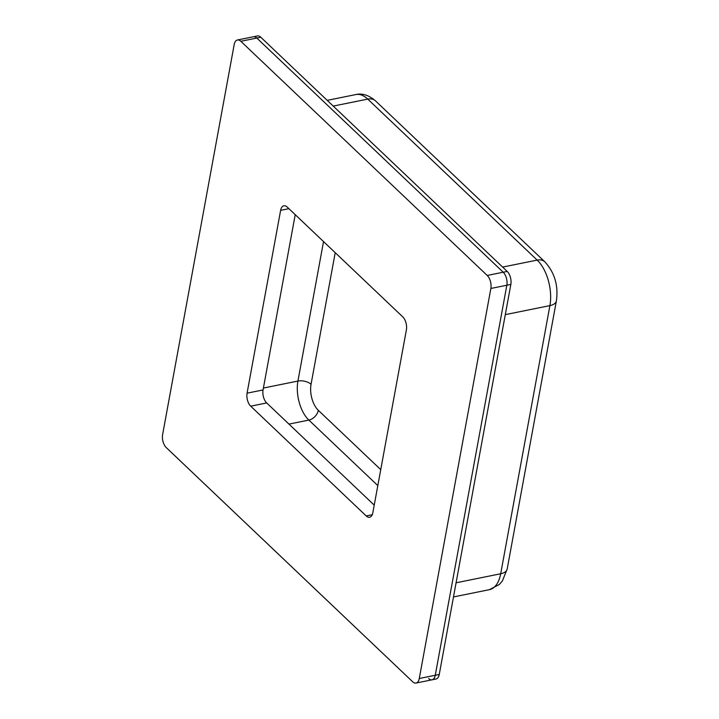 <?xml version="1.0" encoding="UTF-8"?>
<svg xmlns="http://www.w3.org/2000/svg" width="719" height="719" viewBox="0 0 719 719"><rect width="100%" height="100%" fill="white"/><g stroke="black" fill="none" stroke-linecap="round" stroke-linejoin="round"><path stroke-width="1.08" d="M510.841 284.418L506.841 285.227L435.256 675.267L439.255 674.458L510.841 284.418A9.617 5.096 -101.4 0 0 507.192 271.414L503.201 272.222A9.617 5.096 78.6 0 1 506.841 285.227A9.617 5.096 -101.4 0 0 503.201 272.222L256.8 38.053A9.617 5.096 -101.4 0 0 253.403 36.759A9.617 5.096 78.6 0 1 256.8 38.053L503.201 272.222L487.212 275.458A9.617 5.096 78.6 0 1 490.861 288.463L419.276 678.502A9.617 5.096 -101.4 0 1 416.049 683.05A9.617 5.096 -101.4 0 1 412.643 681.756L166.251 447.586A9.617 5.096 -101.4 0 1 162.611 434.582L234.196 44.542A9.617 5.096 78.6 0 1 237.423 39.994A9.617 5.096 78.6 0 1 240.82 41.289L487.212 275.458M237.423 39.994L257.402 35.95A9.617 5.096 -101.4 0 1 260.799 37.244L507.192 271.414M490.861 288.463L506.841 285.227L435.256 675.267A9.617 5.096 78.6 0 1 432.029 679.815A9.617 5.096 78.6 0 1 428.632 678.52M439.255 674.458A9.617 5.096 78.6 0 1 436.029 679.006L432.029 679.815A9.617 5.096 -101.4 0 0 435.256 675.267L419.276 678.502M250.715 406.181A9.617 5.096 -101.4 0 1 247.075 393.176L280.626 210.343A9.617 5.096 -101.4 0 1 283.852 205.796A9.617 5.096 -101.4 0 1 287.249 207.099L402.748 316.863A9.617 5.096 78.6 0 1 406.397 329.868L372.837 512.701A9.617 5.096 78.6 0 1 369.611 517.249A9.617 5.096 78.6 0 1 366.214 515.945L250.715 406.181L266.695 402.946L374.222 505.133M295.221 214.675L263.055 389.941A9.617 5.096 -101.4 0 0 266.695 402.946M456.08 582.794L500.694 573.762L549.909 305.611L505.295 314.634M502.635 267.082L537.165 260.098A33.649 17.831 78.6 0 1 549.909 305.611A14.425 7.379 -169.6 0 0 556.389 300.893C558.51 285.632 554.664 272.609 544.858 261.833A14.425 9.751 133.5 0 0 537.165 260.098L367.76 99.105L333.23 106.088M500.694 573.762A33.649 17.831 78.6 0 1 489.396 589.67L499.346 584.475L502.347 581.015L507.183 569.044A14.425 7.379 -169.6 0 1 500.694 573.762M375.462 100.84A14.425 9.751 133.5 0 0 367.76 99.105A33.649 17.831 78.6 0 0 355.869 94.557C362.196 93.039 368.73 95.133 375.462 100.84L544.858 261.833M335.216 252.675L311.048 384.323A19.233 10.192 -101.4 0 0 318.337 410.333L380.737 469.642M377.808 485.604L308.855 420.076L288.957 424.102M323.532 241.575L297.927 381.061L263.406 388.044M311.048 384.323A9.617 4.916 -169.6 0 0 297.927 381.061A28.841 15.288 -101.4 0 0 308.855 420.076A9.617 6.507 133.5 0 0 318.337 410.333M260.799 37.244L240.82 41.289M366.214 515.945L372.235 514.723M247.075 393.176L263.055 389.941M280.626 210.343L288.903 208.672M453.482 596.941L489.396 589.67M507.183 569.044L556.389 300.893M327.208 100.363L355.869 94.557M432.029 679.815L416.049 683.05"/></g></svg>
